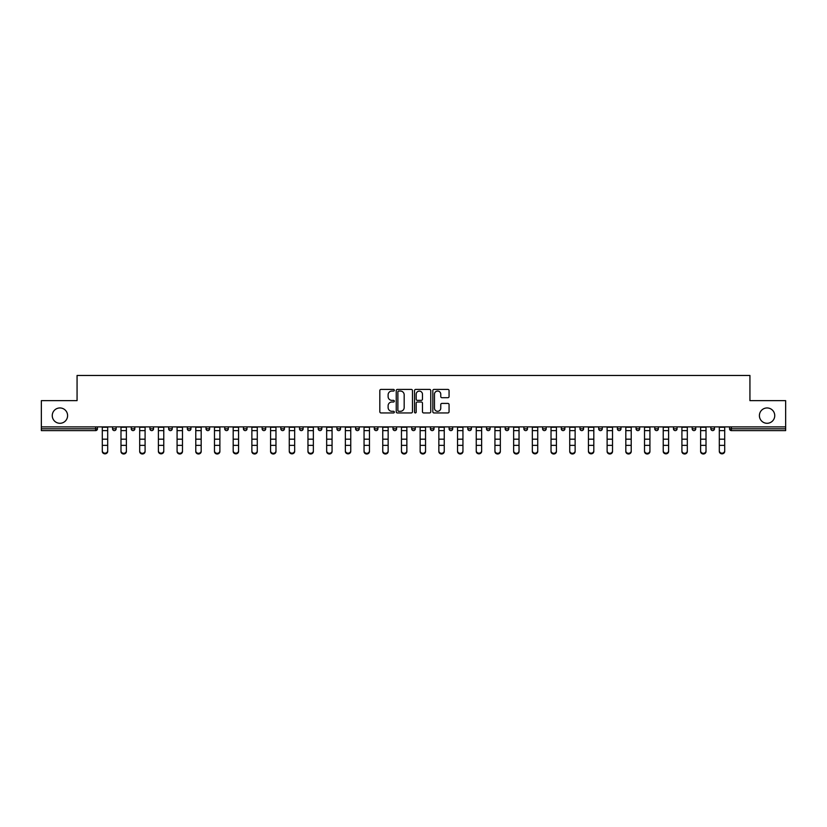 <?xml version="1.0" encoding="UTF-8"?>
<svg xmlns="http://www.w3.org/2000/svg" width="827" height="827" viewBox="0 0 827 827"><rect width="100%" height="100%" fill="white"/><g stroke="black" fill="none" stroke-linecap="round" stroke-linejoin="round"><path stroke-width="1.24" d="M67.597 415.619A7.67 7.67 0 0 1 59.926 423.29A7.67 7.67 0 0 1 52.256 415.619A7.67 7.67 0 0 1 59.926 407.949A7.67 7.67 0 0 1 67.597 415.619M774.744 415.619A7.67 7.67 0 0 1 767.074 423.29A7.67 7.67 0 0 1 759.403 415.619A7.67 7.67 0 0 1 767.074 407.949A7.67 7.67 0 0 1 774.744 415.619M394.324 390.241A0.827 0.827 0 0 0 393.497 389.414L380.999 389.414A1.178 1.178 0 0 0 379.82 390.592L379.82 411.763A1.178 1.178 0 0 0 380.999 412.942L393.497 412.942A0.827 0.827 0 0 0 394.324 412.125A0.827 0.827 0 0 0 393.497 411.298L391.884 411.298A3.763 3.763 0 0 1 388.121 407.535L388.121 405.768A3.763 3.763 0 0 1 391.884 402.005L393.497 402.005A0.827 0.827 0 0 0 394.324 401.178A0.827 0.827 0 0 0 393.497 400.361L391.884 400.361A3.763 3.763 0 0 1 388.121 396.588L388.121 394.83A3.763 3.763 0 0 1 391.884 391.057L393.497 391.057A0.827 0.827 0 0 0 394.324 390.241M447.883 397.704A1.178 1.178 0 0 0 449.061 396.536L449.061 390.592A1.178 1.178 0 0 0 447.883 389.414L433.999 389.414A1.178 1.178 0 0 0 432.821 390.592L432.821 411.763A1.178 1.178 0 0 0 433.999 412.942L447.883 412.942A1.178 1.178 0 0 0 449.061 411.763L449.061 404.589A1.178 1.178 0 0 0 447.883 403.411L441.938 403.411A1.178 1.178 0 0 0 440.76 404.589L440.76 408.145A3.143 3.143 0 0 1 437.617 411.298A3.143 3.143 0 0 1 434.475 408.145L434.475 394.21A3.143 3.143 0 0 1 437.617 391.057A3.143 3.143 0 0 1 440.76 394.21L440.76 396.536A1.178 1.178 0 0 0 441.938 397.704L447.883 397.704M41.35 426.887L41.35 400.64L77.066 400.64L77.066 375.468L749.934 375.468L749.934 400.64L785.65 400.64L785.65 426.887L41.35 426.887L41.35 428.81L95.643 428.81L95.643 426.887M412.466 390.592A1.178 1.178 0 0 0 411.298 389.414L397.415 389.414A1.178 1.178 0 0 0 396.236 390.592L396.236 411.763A1.178 1.178 0 0 0 397.415 412.942L411.298 412.942A1.178 1.178 0 0 0 412.466 411.763L412.466 390.592M415.702 389.414L429.585 389.414A1.178 1.178 0 0 1 430.764 390.592L430.764 411.763A1.178 1.178 0 0 1 429.585 412.942L423.651 412.942A1.178 1.178 0 0 1 422.473 411.763L422.473 403.183A1.178 1.178 0 0 0 421.294 402.005L417.356 402.005A1.178 1.178 0 0 0 416.177 403.183L416.177 412.125A0.827 0.827 0 0 1 415.35 412.942A0.827 0.827 0 0 1 414.534 412.125L414.534 390.592A1.178 1.178 0 0 1 415.702 389.414M95.643 430.609A1.799 1.799 0 0 0 97.441 428.81L95.643 428.81L95.643 430.609A1.799 1.799 0 0 0 97.441 428.81L97.441 426.887L97.441 428.81A1.799 1.799 0 0 1 95.643 430.609L41.35 430.609L41.35 428.81M785.65 426.887L785.65 430.609L731.357 430.609A1.799 1.799 0 0 1 729.559 428.81L729.559 426.887M112.544 428.81A1.799 1.799 0 0 0 114.343 430.609A1.799 1.799 0 0 0 116.142 428.81A1.799 1.799 0 0 1 114.343 430.609A1.799 1.799 0 0 0 116.142 428.81L116.142 426.887L116.142 428.81L112.544 428.81A1.799 1.799 0 0 0 114.343 430.609A1.799 1.799 0 0 1 112.544 428.81L112.544 426.887M131.245 426.887L131.245 428.81L131.245 426.887M134.832 426.887L134.832 428.81A1.799 1.799 0 0 1 133.044 430.609A1.799 1.799 0 0 1 131.245 428.81A1.799 1.799 0 0 0 133.044 430.609A1.799 1.799 0 0 0 134.832 428.81A1.799 1.799 0 0 1 133.044 430.609A1.799 1.799 0 0 1 131.245 428.81L134.832 428.81M149.935 428.81A1.799 1.799 0 0 0 151.734 430.609A1.799 1.799 0 0 0 153.533 428.81A1.799 1.799 0 0 1 151.734 430.609A1.799 1.799 0 0 0 153.533 428.81L153.533 426.887L153.533 428.81L149.935 428.81A1.799 1.799 0 0 0 151.734 430.609A1.799 1.799 0 0 1 149.935 428.81L149.935 426.887M168.636 426.887L168.636 428.81L168.636 426.887M172.233 426.887L172.233 428.81L172.233 426.887M187.336 428.81A1.799 1.799 0 0 0 189.135 430.609A1.799 1.799 0 0 0 190.934 428.81A1.799 1.799 0 0 1 189.135 430.609A1.799 1.799 0 0 0 190.934 428.81L190.934 426.887L190.934 428.81L187.336 428.81A1.799 1.799 0 0 0 189.135 430.609A1.799 1.799 0 0 1 187.336 428.81L187.336 426.887M209.624 426.887L209.624 428.81A1.799 1.799 0 0 1 207.825 430.609A1.799 1.799 0 0 1 206.026 428.81L206.026 426.887M226.526 430.609A1.799 1.799 0 0 0 228.324 428.81L228.324 426.887L228.324 428.81A1.799 1.799 0 0 1 226.526 430.609A1.799 1.799 0 0 1 224.727 428.81L224.727 426.887M247.025 426.887L247.025 428.81A1.799 1.799 0 0 1 245.226 430.609A1.799 1.799 0 0 1 243.427 428.81L243.427 426.887M265.715 426.887L265.715 428.81A1.799 1.799 0 0 1 263.916 430.609A1.799 1.799 0 0 1 262.128 428.81L262.128 426.887M282.617 430.609A1.799 1.799 0 0 0 284.416 428.81L284.416 426.887L284.416 428.81A1.799 1.799 0 0 1 282.617 430.609A1.799 1.799 0 0 1 280.818 428.81L280.818 426.887M303.116 426.887L303.116 428.81A1.799 1.799 0 0 1 301.317 430.609A1.799 1.799 0 0 1 299.519 428.81L299.519 426.887M318.219 426.887L318.219 428.81L318.219 426.887M321.806 426.887L321.806 428.81A1.799 1.799 0 0 1 320.018 430.609A1.799 1.799 0 0 1 318.219 428.81L321.806 428.81A1.799 1.799 0 0 1 320.018 430.609M340.507 426.887L340.507 428.81L336.909 428.81A1.799 1.799 0 0 0 338.708 430.609A1.799 1.799 0 0 1 336.909 428.81L336.909 426.887M357.409 430.609A1.799 1.799 0 0 0 359.207 428.81L359.207 426.887L359.207 428.81A1.799 1.799 0 0 1 357.409 430.609A1.799 1.799 0 0 1 355.61 428.81L355.61 426.887M377.908 426.887L377.908 428.81A1.799 1.799 0 0 1 376.109 430.609A1.799 1.799 0 0 1 374.311 428.81L374.311 426.887M396.598 426.887L396.598 428.81A1.799 1.799 0 0 1 394.799 430.609A1.799 1.799 0 0 1 393.001 428.81L393.001 426.887M415.299 426.887L415.299 428.81A1.799 1.799 0 0 1 413.5 430.609A1.799 1.799 0 0 1 411.701 428.81L411.701 426.887M430.402 428.81L433.999 428.81A1.799 1.799 0 0 1 432.201 430.609A1.799 1.799 0 0 0 433.999 428.81L433.999 426.887L433.999 428.81A1.799 1.799 0 0 1 432.201 430.609A1.799 1.799 0 0 1 430.402 428.81L430.402 426.887M452.689 426.887L452.689 428.81A1.799 1.799 0 0 1 450.891 430.609A1.799 1.799 0 0 1 449.092 428.81L449.092 426.887M467.793 426.887L467.793 428.81L467.793 426.887M471.39 426.887L471.39 428.81L471.39 426.887M486.493 426.887L486.493 428.81L486.493 426.887M490.091 426.887L490.091 428.81A1.799 1.799 0 0 1 488.292 430.609A1.799 1.799 0 0 1 486.493 428.81L490.091 428.81A1.799 1.799 0 0 1 488.292 430.609M505.194 426.887L505.194 428.81L505.194 426.887M508.781 426.887L508.781 428.81L508.781 426.887M523.884 426.887L523.884 428.81L523.884 426.887M527.481 426.887L527.481 428.81A1.799 1.799 0 0 1 525.683 430.609A1.799 1.799 0 0 1 523.884 428.81A1.799 1.799 0 0 0 525.683 430.609A1.799 1.799 0 0 0 527.481 428.81A1.799 1.799 0 0 1 525.683 430.609A1.799 1.799 0 0 1 523.884 428.81L527.481 428.81M546.182 426.887L546.182 428.81A1.799 1.799 0 0 1 544.383 430.609A1.799 1.799 0 0 1 542.584 428.81L542.584 426.887M564.872 426.887L564.872 428.81L561.285 428.81A1.799 1.799 0 0 0 563.084 430.609A1.799 1.799 0 0 1 561.285 428.81L561.285 426.887M583.573 426.887L583.573 428.81A1.799 1.799 0 0 1 581.774 430.609A1.799 1.799 0 0 1 579.975 428.81L579.975 426.887M598.676 426.887L598.676 428.81L598.676 426.887M602.273 426.887L602.273 428.81A1.799 1.799 0 0 1 600.474 430.609A1.799 1.799 0 0 1 598.676 428.81A1.799 1.799 0 0 0 600.474 430.609A1.799 1.799 0 0 1 598.676 428.81L602.273 428.81A1.799 1.799 0 0 1 600.474 430.609M620.974 426.887L620.974 428.81A1.799 1.799 0 0 1 619.175 430.609A1.799 1.799 0 0 1 617.376 428.81L617.376 426.887M639.664 426.887L639.664 428.81L636.066 428.81A1.799 1.799 0 0 0 637.865 430.609A1.799 1.799 0 0 1 636.066 428.81L636.066 426.887M658.364 426.887L658.364 428.81A1.799 1.799 0 0 1 656.566 430.609A1.799 1.799 0 0 1 654.767 428.81L654.767 426.887M677.065 426.887L677.065 428.81L673.467 428.81A1.799 1.799 0 0 0 675.266 430.609A1.799 1.799 0 0 1 673.467 428.81L673.467 426.887M695.755 426.887L695.755 428.81A1.799 1.799 0 0 1 693.956 430.609A1.799 1.799 0 0 1 692.168 428.81L692.168 426.887M714.456 426.887L714.456 428.81L710.858 428.81A1.799 1.799 0 0 0 712.657 430.609A1.799 1.799 0 0 1 710.858 428.81L710.858 426.887M170.434 430.609A1.799 1.799 0 0 1 168.636 428.81A1.799 1.799 0 0 0 170.434 430.609A1.799 1.799 0 0 0 172.233 428.81A1.799 1.799 0 0 1 170.434 430.609A1.799 1.799 0 0 1 168.636 428.81L172.233 428.81A1.799 1.799 0 0 1 170.434 430.609M338.708 430.609A1.799 1.799 0 0 0 340.507 428.81A1.799 1.799 0 0 1 338.708 430.609A1.799 1.799 0 0 1 336.909 428.81M469.591 430.609A1.799 1.799 0 0 1 467.793 428.81L471.39 428.81A1.799 1.799 0 0 1 469.591 430.609A1.799 1.799 0 0 0 471.39 428.81A1.799 1.799 0 0 1 469.591 430.609M506.982 430.609A1.799 1.799 0 0 1 505.194 428.81A1.799 1.799 0 0 0 506.982 430.609A1.799 1.799 0 0 0 508.781 428.81A1.799 1.799 0 0 1 506.982 430.609A1.799 1.799 0 0 1 505.194 428.81L508.781 428.81M563.084 430.609A1.799 1.799 0 0 0 564.872 428.81A1.799 1.799 0 0 1 563.084 430.609A1.799 1.799 0 0 1 561.285 428.81M637.865 430.609A1.799 1.799 0 0 0 639.664 428.81A1.799 1.799 0 0 1 637.865 430.609A1.799 1.799 0 0 1 636.066 428.81M677.065 428.81A1.799 1.799 0 0 1 675.266 430.609A1.799 1.799 0 0 0 677.065 428.81A1.799 1.799 0 0 1 675.266 430.609A1.799 1.799 0 0 1 673.467 428.81M712.657 430.609A1.799 1.799 0 0 0 714.456 428.81A1.799 1.799 0 0 1 712.657 430.609A1.799 1.799 0 0 1 710.858 428.81M398.707 391.057A0.827 0.827 0 0 0 397.88 391.884L397.88 410.471A0.827 0.827 0 0 0 398.707 411.298L400.413 411.298A3.763 3.763 0 0 0 404.176 407.535L404.176 394.83A3.763 3.763 0 0 0 400.413 391.057L398.707 391.057M422.473 394.272A3.143 3.143 0 0 0 419.32 391.119A3.143 3.143 0 0 0 416.177 394.272L416.177 399.183A1.178 1.178 0 0 0 417.356 400.361L421.294 400.361A1.178 1.178 0 0 0 422.473 399.183L422.473 394.272M102.3 446.022L102.3 450.87A2.698 2.45 0 0 0 107.686 450.87L107.686 451.532A2.698 2.45 180 0 1 102.3 451.532M107.686 450.87L107.686 426.887M102.3 450.87L102.3 426.887M120.99 446.022L120.99 450.87A2.698 2.45 0 0 0 126.386 450.87L126.386 451.532A2.698 2.45 180 0 1 120.99 451.532M139.691 446.022L139.691 450.87A2.698 2.45 0 0 0 145.087 450.87L145.087 451.532A2.698 2.45 180 0 1 139.691 451.532M158.391 446.022L158.391 450.87A2.698 2.45 0 0 0 163.777 450.87L163.777 451.532A2.698 2.45 180 0 1 158.391 451.532M177.081 446.022L177.081 450.87A2.698 2.45 0 0 0 182.478 450.87L182.478 451.532A2.698 2.45 180 0 1 177.081 451.532M195.782 446.022L195.782 450.87A2.698 2.45 0 0 0 201.178 450.87L201.178 451.532A2.698 2.45 180 0 1 195.782 451.532M126.386 450.87L126.386 426.887M120.99 450.87L120.99 426.887M145.087 450.87L145.087 426.887M139.691 450.87L139.691 426.887M163.777 450.87L163.777 426.887M158.391 450.87L158.391 426.887M182.478 450.87L182.478 426.887M177.081 450.87L177.081 426.887M201.178 450.87L201.178 426.887M195.782 450.87L195.782 426.887M214.482 446.022L214.482 450.87A2.698 2.45 0 0 0 219.879 450.87L219.879 451.532A2.698 2.45 180 0 1 214.482 451.532M219.879 450.87L219.879 426.887M214.482 450.87L214.482 426.887M233.183 446.022L233.183 450.87A2.698 2.45 0 0 0 238.569 450.87L238.569 451.532A2.698 2.45 180 0 1 233.183 451.532M238.569 450.87L238.569 426.887M233.183 450.87L233.183 426.887M251.873 446.022L251.873 450.87A2.698 2.45 0 0 0 257.269 450.87L257.269 451.532A2.698 2.45 180 0 1 251.873 451.532M257.269 450.87L257.269 426.887M251.873 450.87L251.873 426.887M270.574 446.022L270.574 450.87A2.698 2.45 0 0 0 275.97 450.87L275.97 451.532A2.698 2.45 180 0 1 270.574 451.532M275.97 450.87L275.97 426.887M270.574 450.87L270.574 426.887M289.274 446.022L289.274 450.87A2.698 2.45 0 0 0 294.66 450.87L294.66 451.532A2.698 2.45 180 0 1 289.274 451.532M294.66 450.87L294.66 426.887M289.274 450.87L289.274 426.887M307.964 446.022L307.964 450.87A2.698 2.45 0 0 0 313.361 450.87L313.361 451.532A2.698 2.45 180 0 1 307.964 451.532M313.361 450.87L313.361 426.887M307.964 450.87L307.964 426.887M326.665 446.022L326.665 450.87A2.698 2.45 0 0 0 332.061 450.87L332.061 451.532A2.698 2.45 180 0 1 326.665 451.532M332.061 450.87L332.061 426.887M326.665 450.87L326.665 426.887M345.366 446.022L345.366 450.87A2.698 2.45 0 0 0 350.751 450.87L350.751 451.532A2.698 2.45 180 0 1 345.366 451.532M350.751 450.87L350.751 426.887M345.366 450.87L345.366 426.887M364.056 446.022L364.056 450.87A2.698 2.45 0 0 0 369.452 450.87L369.452 451.532A2.698 2.45 180 0 1 364.056 451.532M369.452 450.87L369.452 426.887M364.056 450.87L364.056 426.887M382.756 446.022L382.756 450.87A2.698 2.45 0 0 0 388.152 450.87L388.152 451.532A2.698 2.45 180 0 1 382.756 451.532M388.152 451.532L388.152 426.887M382.756 450.87L382.756 426.887M401.457 446.022L401.457 450.87A2.698 2.45 0 0 0 406.853 450.87L406.853 451.532A2.698 2.45 180 0 1 401.457 451.532M406.853 450.87L406.853 426.887M401.457 450.87L401.457 426.887M420.147 446.022L420.147 450.87A2.698 2.45 0 0 0 425.543 450.87L425.543 451.532A2.698 2.45 180 0 1 420.147 451.532M425.543 450.87L425.543 426.887M420.147 450.87L420.147 426.887M438.848 446.022L438.848 450.87A2.698 2.45 0 0 0 444.244 450.87L444.244 451.532A2.698 2.45 180 0 1 438.848 451.532M444.244 451.532L444.244 426.887M438.848 450.87L438.848 426.887M457.548 446.022L457.548 450.87A2.698 2.45 0 0 0 462.944 450.87L462.944 451.532A2.698 2.45 180 0 1 457.548 451.532M462.944 450.87L462.944 426.887M457.548 450.87L457.548 426.887M476.249 446.022L476.249 450.87A2.698 2.45 0 0 0 481.634 450.87L481.634 451.532A2.698 2.45 180 0 1 476.249 451.532M481.634 450.87L481.634 426.887M476.249 450.87L476.249 426.887M494.939 446.022L494.939 450.87A2.698 2.45 0 0 0 500.335 450.87L500.335 451.532A2.698 2.45 180 0 1 494.939 451.532M500.335 450.87L500.335 426.887M494.939 450.87L494.939 426.887M513.639 446.022L513.639 450.87A2.698 2.45 0 0 0 519.036 450.87L519.036 451.532A2.698 2.45 180 0 1 513.639 451.532M519.036 450.87L519.036 426.887M513.639 450.87L513.639 426.887M532.34 446.022L532.34 450.87A2.698 2.45 0 0 0 537.726 450.87L537.726 451.532A2.698 2.45 180 0 1 532.34 451.532M537.726 450.87L537.726 426.887M532.34 450.87L532.34 426.887M551.03 446.022L551.03 450.87A2.698 2.45 0 0 0 556.426 450.87L556.426 451.532A2.698 2.45 180 0 1 551.03 451.532M556.426 450.87L556.426 426.887M551.03 450.87L551.03 426.887M569.731 446.022L569.731 450.87A2.698 2.45 0 0 0 575.127 450.87L575.127 451.532A2.698 2.45 180 0 1 569.731 451.532M575.127 450.87L575.127 426.887M569.731 450.87L569.731 426.887M588.431 446.022L588.431 450.87A2.698 2.45 0 0 0 593.817 450.87L593.817 451.532A2.698 2.45 180 0 1 588.431 451.532M593.817 450.87L593.817 426.887M588.431 450.87L588.431 426.887M607.121 446.022L607.121 450.87A2.698 2.45 0 0 0 612.518 450.87L612.518 451.532A2.698 2.45 180 0 1 607.121 451.532M612.518 450.87L612.518 426.887M607.121 450.87L607.121 426.887M625.822 446.022L625.822 450.87A2.698 2.45 0 0 0 631.218 450.87L631.218 451.532A2.698 2.45 180 0 1 625.822 451.532M631.218 450.87L631.218 426.887M625.822 450.87L625.822 426.887M644.522 446.022L644.522 450.87A2.698 2.45 0 0 0 649.919 450.87L649.919 451.532A2.698 2.45 180 0 1 644.522 451.532M649.919 450.87L649.919 426.887M644.522 450.87L644.522 426.887M663.223 446.022L663.223 450.87A2.698 2.45 0 0 0 668.609 450.87L668.609 451.532A2.698 2.45 180 0 1 663.223 451.532M668.609 450.87L668.609 426.887M663.223 450.87L663.223 426.887M681.913 446.022L681.913 450.87A2.698 2.45 0 0 0 687.309 450.87L687.309 451.532A2.698 2.45 180 0 1 681.913 451.532M687.309 450.87L687.309 426.887M681.913 450.87L681.913 426.887M700.614 446.022L700.614 450.87A2.698 2.45 0 0 0 706.01 450.87L706.01 451.532A2.698 2.45 180 0 1 700.614 451.532M706.01 451.532L706.01 426.887M700.614 450.87L700.614 426.887M719.314 446.022L719.314 450.87A2.698 2.45 0 0 0 724.7 450.87L724.7 451.532A2.698 2.45 180 0 1 719.314 451.532M724.7 450.87L724.7 426.887M719.314 450.87L719.314 426.887M731.357 426.887L731.357 428.81L785.65 428.81M729.559 428.81L731.357 428.81L731.357 430.609M207.825 430.609A1.799 1.799 0 0 0 209.624 428.81L206.026 428.81M228.324 428.81L224.727 428.81M245.226 430.609A1.799 1.799 0 0 0 247.025 428.81L243.427 428.81M263.916 430.609A1.799 1.799 0 0 0 265.715 428.81L262.128 428.81M284.416 428.81L280.818 428.81M301.317 430.609A1.799 1.799 0 0 0 303.116 428.81L299.519 428.81M359.207 428.81L355.61 428.81M376.109 430.609A1.799 1.799 0 0 0 377.908 428.81L374.311 428.81M394.799 430.609A1.799 1.799 0 0 0 396.598 428.81L393.001 428.81M413.5 430.609A1.799 1.799 0 0 0 415.299 428.81L411.701 428.81M450.891 430.609A1.799 1.799 0 0 0 452.689 428.81L449.092 428.81M544.383 430.609A1.799 1.799 0 0 0 546.182 428.81L542.584 428.81M581.774 430.609A1.799 1.799 0 0 0 583.573 428.81L579.975 428.81M619.175 430.609A1.799 1.799 0 0 0 620.974 428.81L617.376 428.81M656.566 430.609A1.799 1.799 0 0 0 658.364 428.81L654.767 428.81M693.956 430.609A1.799 1.799 0 0 0 695.755 428.81L692.168 428.81M102.3 439.178L107.686 439.178M102.3 445.371L107.686 445.371M102.3 430.609L107.686 430.609M102.3 427.249L107.686 427.249M120.99 439.178L126.386 439.178M120.99 445.371L126.386 445.371M120.99 430.609L126.386 430.609M120.99 427.249L126.386 427.249M139.691 439.178L145.087 439.178M139.691 445.371L145.087 445.371M139.691 430.609L145.087 430.609M139.691 427.249L145.087 427.249M158.391 439.178L163.777 439.178M158.391 445.371L163.777 445.371M158.391 430.609L163.777 430.609M158.391 427.249L163.777 427.249M177.081 439.178L182.478 439.178M177.081 445.371L182.478 445.371M177.081 430.609L182.478 430.609M177.081 427.249L182.478 427.249M195.782 439.178L201.178 439.178M195.782 445.371L201.178 445.371M195.782 430.609L201.178 430.609M195.782 427.249L201.178 427.249M214.482 439.178L219.879 439.178M214.482 445.371L219.879 445.371M214.482 430.609L219.879 430.609M214.482 427.249L219.879 427.249M233.183 439.178L238.569 439.178M233.183 445.371L238.569 445.371M233.183 430.609L238.569 430.609M233.183 427.249L238.569 427.249M251.873 439.178L257.269 439.178M251.873 445.371L257.269 445.371M251.873 430.609L257.269 430.609M251.873 427.249L257.269 427.249M270.574 439.178L275.97 439.178M270.574 445.371L275.97 445.371M270.574 430.609L275.97 430.609M270.574 427.249L275.97 427.249M289.274 439.178L294.66 439.178M289.274 445.371L294.66 445.371M289.274 430.609L294.66 430.609M289.274 427.249L294.66 427.249M307.964 439.178L313.361 439.178M307.964 445.371L313.361 445.371M307.964 430.609L313.361 430.609M307.964 427.249L313.361 427.249M326.665 439.178L332.061 439.178M326.665 445.371L332.061 445.371M326.665 430.609L332.061 430.609M326.665 427.249L332.061 427.249M345.366 439.178L350.751 439.178M345.366 445.371L350.751 445.371M345.366 430.609L350.751 430.609M345.366 427.249L350.751 427.249M364.056 439.178L369.452 439.178M364.056 445.371L369.452 445.371M364.056 430.609L369.452 430.609M364.056 427.249L369.452 427.249M382.756 439.178L388.152 439.178M382.756 445.371L388.152 445.371M382.756 430.609L388.152 430.609M382.756 427.249L388.152 427.249M401.457 439.178L406.853 439.178M401.457 445.371L406.853 445.371M401.457 430.609L406.853 430.609M401.457 427.249L406.853 427.249M420.147 439.178L425.543 439.178M420.147 445.371L425.543 445.371M420.147 430.609L425.543 430.609M420.147 427.249L425.543 427.249M438.848 439.178L444.244 439.178M438.848 445.371L444.244 445.371M438.848 430.609L444.244 430.609M438.848 427.249L444.244 427.249M457.548 439.178L462.944 439.178M457.548 445.371L462.944 445.371M457.548 430.609L462.944 430.609M457.548 427.249L462.944 427.249M476.249 439.178L481.634 439.178M476.249 445.371L481.634 445.371M476.249 430.609L481.634 430.609M476.249 427.249L481.634 427.249M494.939 439.178L500.335 439.178M494.939 445.371L500.335 445.371M494.939 430.609L500.335 430.609M494.939 427.249L500.335 427.249M513.639 439.178L519.036 439.178M513.639 445.371L519.036 445.371M513.639 430.609L519.036 430.609M513.639 427.249L519.036 427.249M532.34 439.178L537.726 439.178M532.34 445.371L537.726 445.371M532.34 430.609L537.726 430.609M532.34 427.249L537.726 427.249M551.03 439.178L556.426 439.178M551.03 445.371L556.426 445.371M551.03 430.609L556.426 430.609M551.03 427.249L556.426 427.249M569.731 439.178L575.127 439.178M569.731 445.371L575.127 445.371M569.731 430.609L575.127 430.609M569.731 427.249L575.127 427.249M588.431 439.178L593.817 439.178M588.431 445.371L593.817 445.371M588.431 430.609L593.817 430.609M588.431 427.249L593.817 427.249M607.121 439.178L612.518 439.178M607.121 445.371L612.518 445.371M607.121 430.609L612.518 430.609M607.121 427.249L612.518 427.249M625.822 439.178L631.218 439.178M625.822 445.371L631.218 445.371M625.822 430.609L631.218 430.609M625.822 427.249L631.218 427.249M644.522 439.178L649.919 439.178M644.522 445.371L649.919 445.371M644.522 430.609L649.919 430.609M644.522 427.249L649.919 427.249M663.223 439.178L668.609 439.178M663.223 445.371L668.609 445.371M663.223 430.609L668.609 430.609M663.223 427.249L668.609 427.249M681.913 439.178L687.309 439.178M681.913 445.371L687.309 445.371M681.913 430.609L687.309 430.609M681.913 427.249L687.309 427.249M700.614 439.178L706.01 439.178M700.614 445.371L706.01 445.371M700.614 430.609L706.01 430.609M700.614 427.249L706.01 427.249M719.314 439.178L724.7 439.178M719.314 445.371L724.7 445.371M719.314 430.609L724.7 430.609M719.314 427.249L724.7 427.249"/></g></svg>
